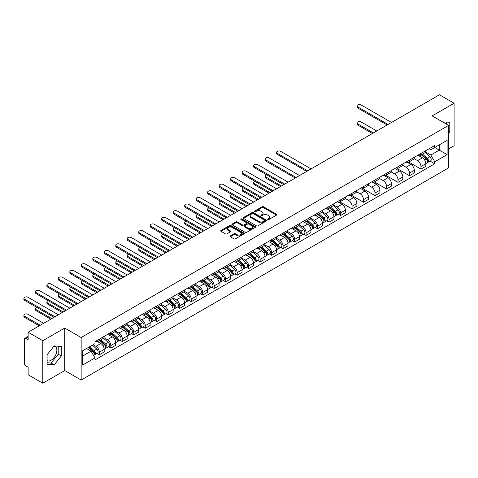 <?xml version="1.0" encoding="UTF-8"?>
<svg xmlns="http://www.w3.org/2000/svg" width="478" height="478" viewBox="0 0 478 478"><rect width="100%" height="100%" fill="white"/><g stroke="black" fill="none" stroke-linecap="round" stroke-linejoin="round"><path stroke-width="0.72" d="M267.829 219.563A0.717 0.412 0 0 0 268.845 219.563L276.523 215.13A1.022 0.592 0 0 0 276.822 214.712A1.022 0.592 0 0 0 276.523 214.293L263.509 206.783A1.022 0.592 0 0 0 262.064 206.783L254.386 211.216A0.717 0.412 0 0 0 254.177 211.509A0.717 0.412 0 0 0 254.386 211.802A0.717 0.412 0 0 0 255.401 211.802L256.393 211.228A3.268 1.888 0 0 1 261.018 211.228L262.105 211.856A3.268 1.888 0 0 1 263.061 213.188A3.268 1.888 0 0 1 262.105 214.526L261.108 215.1A0.717 0.412 0 0 0 260.898 215.393A0.717 0.412 0 0 0 261.108 215.68A0.717 0.412 0 0 0 262.123 215.68L263.115 215.106A3.268 1.888 0 0 1 267.74 215.106L268.821 215.733A3.268 1.888 0 0 1 269.783 217.072A3.268 1.888 0 0 1 268.821 218.404L267.829 218.978A0.717 0.412 0 0 0 267.62 219.271A0.717 0.412 0 0 0 267.829 219.563L267.829 218.978M442.544 121.908A8.12 4.69 -60 0 1 443.656 122.266A8.12 4.69 -60 0 1 444.522 123.043M53.972 346.186A8.12 4.69 -60 0 1 55.173 346.556A8.12 4.69 -60 0 1 56.416 353.063A8.12 4.69 -60 0 1 51.11 360.221A8.12 4.69 -60 0 1 47.095 360.651M230.336 235.911A1.022 0.592 0 0 0 230.038 236.329A1.022 0.592 0 0 0 230.336 236.747L233.987 238.851A1.022 0.592 0 0 0 235.433 238.851L243.959 233.927A1.022 0.592 0 0 0 244.258 233.509A1.022 0.592 0 0 0 243.959 233.091L230.952 225.58A1.022 0.592 0 0 0 229.506 225.58L220.979 230.504A1.022 0.592 0 0 0 220.681 230.922A1.022 0.592 0 0 0 220.979 231.34L225.389 233.885A1.022 0.592 0 0 0 226.835 233.885L230.48 231.776A1.022 0.592 0 0 0 230.784 231.364A1.022 0.592 0 0 0 230.48 230.946L228.299 229.685A2.737 1.577 0 0 1 227.492 228.568A2.737 1.577 0 0 1 229.183 227.11A2.737 1.577 0 0 1 232.165 227.45L240.727 232.392A2.737 1.577 0 0 1 241.527 233.509A2.737 1.577 0 0 1 239.842 234.967A2.737 1.577 0 0 1 236.861 234.626L235.433 233.802A1.022 0.592 0 0 0 233.987 233.802L230.336 235.911L230.336 236.747M81.152 337.522L64.733 328.039L42.787 340.706L28.136 332.246L439.449 94.781L454.1 103.242L432.16 115.909L448.579 125.385L81.152 337.522L81.152 380.034L448.579 167.898L448.579 125.385M256.465 225.873A1.022 0.592 0 0 0 257.911 225.873L266.437 220.95A1.022 0.592 0 0 0 266.736 220.531A1.022 0.592 0 0 0 266.437 220.113L253.43 212.602A1.022 0.592 0 0 0 251.984 212.602L243.457 217.532A1.022 0.592 0 0 0 243.159 217.944A1.022 0.592 0 0 0 243.457 218.362L256.465 225.873M241.247 219.719A0.717 0.412 0 0 1 241.976 219.82L255.186 227.444L246.672 232.362A1.022 0.592 0 0 1 245.226 232.362L232.218 224.851L232.218 224.015A1.022 0.592 0 0 0 231.92 224.433A1.022 0.592 0 0 0 232.218 224.851M232.218 224.015L235.869 221.911A1.022 0.592 0 0 1 237.315 221.911L242.591 224.959A1.022 0.592 0 0 0 244.031 224.959L246.457 223.561A1.022 0.592 0 0 0 246.756 223.142A1.022 0.592 0 0 0 246.457 222.724L240.96 219.551A0.717 0.412 0 0 1 240.751 219.259A0.717 0.412 0 0 1 241.193 218.876A0.717 0.412 0 0 1 241.976 218.966L255.198 226.602A1.022 0.592 0 0 1 255.497 227.02A1.022 0.592 0 0 1 255.198 227.438L255.198 226.602M42.787 340.706L42.787 383.219L28.136 374.758L28.136 367.235L25.854 365.915A2.085 1.201 -120 0 1 24.378 363.37L24.378 339.308A2.085 1.201 -120 0 1 24.814 338.352L28.136 336.434M448.579 148.939L454.1 145.754L454.1 103.242M42.787 383.219L64.733 370.552L81.152 380.034M28.136 332.246L28.136 339.774L25.854 338.454A2.085 1.201 -120 0 0 24.814 338.352M420.963 153.444A4.792 2.766 60 0 1 419.971 155.595L424.834 152.793A4.792 2.766 -120 0 0 425.826 150.642M414.067 158.606L417.581 160.632A4.792 2.766 60 0 1 420.963 166.499L425.826 163.691A4.792 2.766 -120 0 0 422.438 157.824L418.961 155.816M425.826 163.691L425.826 166.284L420.963 169.093L408.786 162.054M419.971 155.595A4.792 2.766 60 0 1 417.617 155.38M420.963 166.499L420.963 169.093M409.479 160.076A4.792 2.766 60 0 1 408.487 162.227L413.345 159.425A4.792 2.766 -120 0 0 414.336 157.274M397.296 168.686L409.479 175.725L414.336 172.916L414.336 170.323A4.792 2.766 -120 0 0 410.949 164.456L407.471 162.448M408.487 162.227A4.792 2.766 60 0 1 406.127 162.012M402.584 165.239L406.091 167.264A4.792 2.766 60 0 1 409.479 173.132L409.479 175.725M397.995 166.708A4.792 2.766 60 0 1 397.003 168.859L401.861 166.051A4.792 2.766 -120 0 0 402.852 163.906M385.812 175.318L397.995 182.351L402.852 179.549L402.852 176.956A4.792 2.766 -120 0 0 399.465 171.088L395.987 169.081M397.003 168.859A4.792 2.766 60 0 1 394.643 168.644M391.094 171.865L394.607 173.896A4.792 2.766 60 0 1 397.995 179.758L397.995 182.351M386.505 173.341A4.792 2.766 60 0 1 385.513 175.492L390.371 172.683A4.792 2.766 -120 0 0 391.363 170.532M374.322 181.951L386.505 188.983L391.363 186.181L391.363 183.588A4.792 2.766 -120 0 0 387.981 177.72L384.497 175.713M385.513 175.492A4.792 2.766 60 0 1 383.153 175.277M379.61 178.497L383.117 180.529A4.792 2.766 60 0 1 386.505 186.39L386.505 188.983M375.021 179.973A4.792 2.766 60 0 1 374.029 182.124L378.887 179.316A4.792 2.766 -120 0 0 379.879 177.165M362.838 188.583L375.021 195.616L379.879 192.813L379.879 190.22A4.792 2.766 -120 0 0 376.491 184.353L373.013 182.345M374.029 182.124A4.792 2.766 60 0 1 371.669 181.909M368.12 185.129L371.633 187.155A4.792 2.766 60 0 1 375.021 193.022L375.021 195.616M363.531 186.605A4.792 2.766 60 0 1 362.539 188.756L367.397 185.948A4.792 2.766 -120 0 0 368.389 183.797M351.348 195.215L363.531 202.248L368.395 199.446L368.395 196.852A4.792 2.766 -120 0 0 365.007 190.985L361.523 188.977M362.539 188.756A4.792 2.766 60 0 1 360.179 188.541M356.636 191.762L360.143 193.787A4.792 2.766 60 0 1 363.531 199.655L363.531 202.248M352.047 193.237A4.792 2.766 60 0 1 351.055 195.388L355.913 192.58A4.792 2.766 -120 0 0 356.905 190.429M339.864 201.847L352.047 208.88L356.905 206.078L356.905 203.485A4.792 2.766 -120 0 0 353.517 197.617L350.039 195.61M351.055 195.388A4.792 2.766 60 0 1 348.695 195.173M345.146 198.394L348.659 200.419A4.792 2.766 60 0 1 352.047 206.287L352.047 208.88M340.557 199.87A4.792 2.766 60 0 1 339.565 202.021L344.429 199.212A4.792 2.766 -120 0 0 345.421 197.061M338.227 214.168L340.557 215.512L345.421 212.704L345.421 210.111A4.792 2.766 -120 0 0 342.033 204.249L338.555 202.236M339.565 202.021A4.792 2.766 60 0 1 337.211 201.8M333.662 205.026L337.169 207.052A4.792 2.766 60 0 1 340.557 212.919L340.557 215.512M329.073 206.502A4.792 2.766 60 0 1 328.081 208.653L332.939 205.845A4.792 2.766 -120 0 0 333.931 203.694M326.743 220.8L329.073 222.145L333.931 219.336L333.931 216.743A4.792 2.766 -120 0 0 330.543 210.882L327.066 208.868M328.081 208.653A4.792 2.766 60 0 1 325.721 208.432M322.172 211.658L325.685 213.684A4.792 2.766 60 0 1 329.073 219.551L329.073 222.145M317.583 213.134A4.792 2.766 60 0 1 316.591 215.279L321.455 212.477A4.792 2.766 -120 0 0 322.447 210.326M315.253 227.432L317.583 228.777L322.447 225.969L322.447 223.375A4.792 2.766 -120 0 0 319.059 217.508L315.582 215.5M316.591 215.279A4.792 2.766 60 0 1 314.237 215.064M310.688 218.291L314.195 220.316A4.792 2.766 60 0 1 317.583 226.184L317.583 228.777M306.099 219.766A4.792 2.766 60 0 1 305.107 221.911L309.965 219.109A4.792 2.766 -120 0 0 310.957 216.958M303.769 234.065L306.099 235.409L310.957 232.601L310.957 230.008A4.792 2.766 -120 0 0 307.569 224.14L304.092 222.133M305.107 221.911A4.792 2.766 60 0 1 302.747 221.696M299.204 224.923L302.711 226.948A4.792 2.766 60 0 1 306.099 232.816L306.099 235.409M294.609 226.393A4.792 2.766 60 0 1 293.617 228.544L298.481 225.741A4.792 2.766 -120 0 0 299.473 223.59M292.279 240.697L294.609 242.041L299.473 239.233L299.473 236.64A4.792 2.766 -120 0 0 296.085 230.772L292.608 228.765M293.617 228.544A4.792 2.766 60 0 1 291.263 228.329M287.714 231.555L291.227 233.581A4.792 2.766 60 0 1 294.609 239.448L294.609 242.041M283.125 233.025A4.792 2.766 60 0 1 282.134 235.176L286.991 232.374A4.792 2.766 -120 0 0 287.983 230.223M280.795 247.329L283.125 248.674L287.983 245.865L287.983 243.272A4.792 2.766 -120 0 0 284.595 237.405L281.118 235.397M282.134 235.176A4.792 2.766 60 0 1 279.773 234.961M276.23 238.187L279.738 240.213A4.792 2.766 60 0 1 283.125 246.08L283.125 248.674M271.635 239.657A4.792 2.766 60 0 1 270.644 241.808L275.507 239.006A4.792 2.766 -120 0 0 276.499 236.855M269.311 253.955L271.641 255.306L276.499 252.498L276.499 249.904A4.792 2.766 -120 0 0 273.111 244.037L269.634 242.029M270.644 241.808A4.792 2.766 60 0 1 268.289 241.593M264.74 244.82L268.254 246.845A4.792 2.766 60 0 1 271.641 252.713L271.641 255.306M260.151 246.29A4.792 2.766 60 0 1 259.16 248.441L264.017 245.632A4.792 2.766 -120 0 0 265.009 243.487M257.821 260.588L260.151 261.932L265.009 259.13L265.009 256.537A4.792 2.766 -120 0 0 261.627 250.669L258.144 248.662M259.16 248.441A4.792 2.766 60 0 1 256.8 248.225M253.256 251.446L256.764 253.477A4.792 2.766 60 0 1 260.151 259.339L260.151 261.932M248.668 252.922A4.792 2.766 60 0 1 247.676 255.073L252.533 252.264A4.792 2.766 -120 0 0 253.525 250.119M246.337 267.22L248.668 268.564L253.525 265.762L253.525 263.169A4.792 2.766 -120 0 0 250.137 257.301L246.66 255.294M247.676 255.073A4.792 2.766 60 0 1 245.316 254.858M241.766 258.078L245.28 260.11A4.792 2.766 60 0 1 248.668 265.971L248.668 268.564M237.178 259.554A4.792 2.766 60 0 1 236.186 261.705L241.043 258.897A4.792 2.766 -120 0 0 242.035 256.746M234.847 273.852L237.178 275.197L242.041 272.394L242.041 269.801A4.792 2.766 -120 0 0 238.653 263.934L235.17 261.926M236.186 261.705A4.792 2.766 60 0 1 233.826 261.49M230.282 264.71L233.79 266.736A4.792 2.766 60 0 1 237.178 272.603L237.178 275.197M225.694 266.186A4.792 2.766 60 0 1 224.702 268.337L229.56 265.529A4.792 2.766 -120 0 0 230.551 263.378M223.363 280.484L225.694 281.829L230.551 279.027L230.551 276.433A4.792 2.766 -120 0 0 227.164 270.566L223.686 268.558M224.702 268.337A4.792 2.766 60 0 1 222.342 268.122M218.793 271.343L222.306 273.368A4.792 2.766 60 0 1 225.694 279.236L225.694 281.829M214.204 272.819A4.792 2.766 60 0 1 213.212 274.969L218.076 272.161A4.792 2.766 -120 0 0 219.067 270.01M211.874 287.117L214.204 288.461L219.067 285.659L219.067 283.066A4.792 2.766 -120 0 0 215.68 277.198L212.202 275.191M213.212 274.969A4.792 2.766 60 0 1 210.858 274.754M207.309 277.975L210.816 280A4.792 2.766 60 0 1 214.204 285.868L214.204 288.461M202.72 279.451A4.792 2.766 60 0 1 201.728 281.602L206.586 278.794A4.792 2.766 -120 0 0 207.577 276.643M200.39 293.749L202.72 295.093L207.577 292.291L207.577 289.692A4.792 2.766 -120 0 0 204.19 283.83L200.712 281.823M201.728 281.602A4.792 2.766 60 0 1 199.368 281.381M195.819 284.607L199.332 286.633A4.792 2.766 60 0 1 202.72 292.5L202.72 295.093M191.23 286.083A4.792 2.766 60 0 1 190.238 288.234L195.102 285.426A4.792 2.766 -120 0 0 196.094 283.275M188.9 300.381L191.23 301.726L196.094 298.917L196.094 296.324A4.792 2.766 -120 0 0 192.706 290.463L189.228 288.449M190.238 288.234A4.792 2.766 60 0 1 187.884 288.013M184.335 291.239L187.842 293.265A4.792 2.766 60 0 1 191.23 299.132L191.23 301.726M179.746 292.715A4.792 2.766 60 0 1 178.754 294.866L183.612 292.058A4.792 2.766 -120 0 0 184.604 289.907M177.416 307.013L179.746 308.358L184.604 305.55L184.604 302.956A4.792 2.766 -120 0 0 181.216 297.089L177.738 295.081M178.754 294.866A4.792 2.766 60 0 1 176.394 294.645M172.851 297.872L176.358 299.897A4.792 2.766 60 0 1 179.746 305.765L179.746 308.358M168.256 299.348A4.792 2.766 60 0 1 167.264 301.493L172.128 298.69A4.792 2.766 -120 0 0 173.12 296.539M165.926 313.646L168.256 314.99L173.12 312.182L173.12 309.589A4.792 2.766 -120 0 0 169.732 303.721L166.254 301.714M167.264 301.493A4.792 2.766 60 0 1 164.91 301.277M161.361 304.504L164.874 306.529A4.792 2.766 60 0 1 168.256 312.397L168.256 314.99M156.772 305.974A4.792 2.766 60 0 1 155.78 308.125L160.638 305.322A4.792 2.766 -120 0 0 161.63 303.171M154.442 320.278L156.772 321.622L161.63 318.814L161.63 316.221A4.792 2.766 -120 0 0 158.242 310.353L154.764 308.346M155.78 308.125A4.792 2.766 60 0 1 153.42 307.91M149.877 311.136L153.384 313.162A4.792 2.766 60 0 1 156.772 319.029L156.772 321.622M145.282 312.606A4.792 2.766 60 0 1 144.29 314.757L149.154 311.955A4.792 2.766 -120 0 0 150.146 309.804M142.958 326.91L145.288 328.255L150.146 325.446L150.146 322.853A4.792 2.766 -120 0 0 146.758 316.986L143.281 314.978M144.29 314.757A4.792 2.766 60 0 1 141.936 314.542M138.387 317.768L141.9 319.794A4.792 2.766 60 0 1 145.288 325.661L145.288 328.255M133.798 319.238A4.792 2.766 60 0 1 132.806 321.389L137.664 318.587A4.792 2.766 -120 0 0 138.656 316.436M131.468 333.536L133.798 334.887L138.656 332.079L138.656 329.485A4.792 2.766 -120 0 0 135.274 323.618L131.791 321.61M132.806 321.389A4.792 2.766 60 0 1 130.446 321.174M126.903 324.401L130.41 326.426A4.792 2.766 60 0 1 133.798 332.294L133.798 334.887M122.314 325.871A4.792 2.766 60 0 1 121.322 328.022L126.18 325.219A4.792 2.766 -120 0 0 127.172 323.068M119.984 340.169L122.314 341.519L127.172 338.711L127.172 336.118A4.792 2.766 -120 0 0 123.784 330.25L120.307 328.243M121.322 328.022A4.792 2.766 60 0 1 118.962 327.806M115.413 331.033L118.926 333.058A4.792 2.766 60 0 1 122.314 338.926L122.314 341.519M110.824 332.503A4.792 2.766 60 0 1 109.832 334.654L114.69 331.846A4.792 2.766 -120 0 0 115.682 329.7M108.494 346.801L110.824 348.145L115.682 345.343L115.682 342.75A4.792 2.766 -120 0 0 112.3 336.882L108.817 334.875M109.832 334.654A4.792 2.766 60 0 1 107.472 334.439M103.929 337.659L107.436 339.691A4.792 2.766 60 0 1 110.824 345.552L110.824 348.145M99.34 339.135A4.792 2.766 60 0 1 98.349 341.286L103.206 338.478A4.792 2.766 -120 0 0 104.198 336.327M97.01 353.433L99.34 354.778L104.198 351.975L104.198 349.382A4.792 2.766 -120 0 0 100.81 343.515L97.333 341.507M98.349 341.286A4.792 2.766 60 0 1 95.988 341.071M93.156 344.704L95.953 346.317A4.792 2.766 60 0 1 99.34 352.184L99.34 354.778M429.101 148.748L430.833 149.745L447.103 140.353L439.3 144.858L439.3 150.128L430.833 155.021L425.557 151.974M82.622 356.056L91.089 351.169L94.997 357.926L82.622 365.067L82.622 350.786L94.997 343.64L94.997 341.645L434.735 145.497L434.735 147.493L447.103 154.639L434.735 161.779L430.833 155.021M447.103 140.353L447.103 154.639M94.997 357.926L94.997 359.922L434.735 163.775L434.735 161.779M448.579 133.231L449.792 131.719L449.792 122.249L442.479 121.866M64.733 328.039L64.733 370.552M47.095 364.212L54.199 364.851L61.309 356.008L61.309 346.538L54.199 345.899L47.095 354.742L47.095 364.212M91.089 351.169L86.524 348.528M430.122 161.116L434.735 163.775M446.697 124.304L446.697 121.968M448.579 131.02L449.792 131.719M47.095 362.706L51.11 363.065L58.214 354.222L58.214 346.257M51.11 363.065L54.199 364.851M58.214 354.222L61.309 356.008M268.116 219.665L268.821 219.253A3.268 1.888 0 0 0 269.783 217.92L269.783 217.072M263.061 213.188L263.061 214.036A3.268 1.888 0 0 1 262.105 215.375L261.394 215.781M276.505 215.136L263.509 207.631A1.022 0.592 0 0 0 262.064 207.631L254.672 211.903M266.437 220.113L266.437 220.95L253.43 213.457A1.022 0.592 0 0 0 251.984 213.457L243.469 218.368M264.633 220.824A0.717 0.412 0 0 0 264.842 220.531A0.717 0.412 0 0 0 264.633 220.239L253.215 213.648A0.717 0.412 0 0 0 252.199 213.648L251.153 214.252A3.268 1.888 0 0 0 250.197 215.59A3.268 1.888 0 0 0 251.153 216.922L258.957 221.428A3.268 1.888 0 0 0 263.587 221.428L264.633 220.824L264.633 221.678A0.717 0.412 0 0 0 264.842 221.386L264.842 220.531M250.197 215.59L250.197 216.438A3.268 1.888 0 0 0 251.153 217.777L251.153 216.922M264.633 221.678L263.587 222.282A3.268 1.888 0 0 1 258.957 222.282L251.153 217.777M232.23 224.857L235.869 222.76L235.869 221.911M246.756 223.142L246.756 223.991A1.022 0.592 0 0 1 246.457 224.409L244.031 225.807A1.022 0.592 0 0 1 242.591 225.807L237.315 222.76A1.022 0.592 0 0 0 235.869 222.76M248.064 228.12A2.737 1.577 0 0 0 251.046 228.46A2.737 1.577 0 0 0 252.731 227.002A2.737 1.577 0 0 0 251.93 225.885L248.913 224.14A1.022 0.592 0 0 0 247.467 224.14L245.047 225.538A1.022 0.592 0 0 0 244.748 225.957A1.022 0.592 0 0 0 245.047 226.375L248.064 228.12L248.064 228.968A2.737 1.577 0 0 0 251.046 229.309A2.737 1.577 0 0 0 252.731 227.851L252.731 227.002M244.748 225.957L244.748 226.811A1.022 0.592 0 0 0 245.047 227.223L245.047 226.375M248.064 228.968L245.047 227.223M241.527 233.509L241.527 234.363A2.737 1.577 0 0 1 239.842 235.821A2.737 1.577 0 0 1 236.861 235.475L235.433 234.65A1.022 0.592 0 0 0 233.987 234.65L230.354 236.753M227.492 228.568L227.492 229.416A2.737 1.577 0 0 0 228.299 230.533L228.299 229.685M230.468 231.788L228.299 230.533M243.959 233.091L243.959 233.927L230.952 226.435A1.022 0.592 0 0 0 229.506 226.435L220.991 231.346L220.979 230.504M421.297 154.83L425.976 159.007A2.605 1.506 60 0 1 426.794 163.034L425.826 163.596M421.423 154.944L423.627 156.216M376.748 130.978L361.105 121.944A2.396 1.38 -0 0 0 358.494 121.645A2.396 1.38 -0 0 0 357.012 122.924A2.396 1.38 -0 0 0 357.717 123.904L373.36 132.932M421.769 154.561L426.979 159.204A1.249 0.723 60 0 1 427.368 161.14A1.249 0.723 60 0 1 427.254 161.182M422.552 154.107L427.23 158.284A2.605 1.506 60 0 1 428.049 162.311A2.605 1.506 60 0 1 427.26 162.395M425.157 152.542L429.883 156.754A2.605 1.506 60 0 1 430.696 160.781L428.049 162.311M372.404 133.487L357.717 125.003A2.396 1.38 180 0 1 357.012 124.029L357.012 122.924M387.132 124.985L357.717 108.004A2.396 1.38 180 0 1 357.012 107.024L357.012 105.919A2.396 1.38 -0 0 0 357.717 106.899L388.088 124.429M391.476 122.476L361.105 104.939A2.396 1.38 -0 0 0 358.494 104.64A2.396 1.38 -0 0 0 357.012 105.919M329.402 207.888L334.086 212.065A2.605 1.506 60 0 1 334.905 216.086L333.931 216.648M329.527 207.996L331.732 209.268M266.515 174.721A2.396 1.38 -0 0 0 265.123 175.976A2.396 1.38 -0 0 0 265.822 176.956L281.47 185.99M329.874 207.613L335.084 212.262A1.249 0.723 60 0 1 335.478 214.192A1.249 0.723 60 0 1 335.365 214.24M330.656 207.165L335.335 211.342A2.605 1.506 60 0 1 336.154 215.363A2.605 1.506 60 0 1 335.365 215.447M333.268 205.594L337.988 209.812A2.605 1.506 60 0 1 338.806 213.833L336.154 215.363M280.508 186.54L265.822 178.061A2.396 1.38 180 0 1 265.123 177.081L265.123 175.976M317.918 214.52L322.596 218.697A2.605 1.506 60 0 1 323.415 222.718L322.447 223.28M318.043 214.628L320.242 215.901M255.031 181.353A2.396 1.38 -0 0 0 253.633 182.608A2.396 1.38 -0 0 0 254.338 183.588L269.98 192.622M318.39 214.246L323.6 218.894A1.249 0.723 60 0 1 323.988 220.824A1.249 0.723 60 0 1 323.875 220.872M319.167 213.797L323.851 217.974A2.605 1.506 60 0 1 324.67 221.995A2.605 1.506 60 0 1 323.881 222.079M321.778 212.226L326.498 216.438A2.605 1.506 60 0 1 327.316 220.466L324.67 221.995M269.024 193.172L254.338 184.693A2.396 1.38 180 0 1 253.633 183.713L253.633 182.608M306.428 221.147L311.112 225.323A2.605 1.506 60 0 1 311.931 229.35L310.957 229.912M306.553 221.26L308.758 222.533M243.541 187.985A2.396 1.38 -0 0 0 242.149 189.24A2.396 1.38 -0 0 0 242.848 190.22L258.496 199.254M306.906 220.878L312.11 225.526A1.249 0.723 60 0 1 312.504 227.456A1.249 0.723 60 0 1 312.391 227.504M307.683 220.424L312.361 224.6A2.605 1.506 60 0 1 313.18 228.627A2.605 1.506 60 0 1 312.397 228.711M310.294 218.858L315.014 223.071A2.605 1.506 60 0 1 315.833 227.098L313.18 228.627M257.54 199.804L242.848 191.325A2.396 1.38 180 0 1 242.149 190.346L242.149 189.24M294.944 227.779L299.622 231.955A2.605 1.506 60 0 1 300.441 235.983L299.473 236.544M295.069 227.892L297.274 229.165M232.057 194.618A2.396 1.38 -0 0 0 230.659 195.872A2.396 1.38 -0 0 0 231.364 196.852L247.006 205.887M295.416 227.51L300.626 232.159A1.249 0.723 60 0 1 301.015 234.089A1.249 0.723 60 0 1 300.901 234.136M296.199 227.056L300.877 231.233A2.605 1.506 60 0 1 301.696 235.26A2.605 1.506 60 0 1 300.907 235.343M298.804 225.491L303.53 229.703A2.605 1.506 60 0 1 304.343 233.73L301.696 235.26M246.051 206.436L231.364 197.958A2.396 1.38 180 0 1 230.659 196.978L230.659 195.872M283.46 234.411L288.138 238.588A2.605 1.506 60 0 1 288.957 242.615L287.983 243.177M283.579 234.525L285.784 235.797M220.567 201.25A2.396 1.38 -0 0 0 219.175 202.505A2.396 1.38 -0 0 0 219.874 203.485L235.523 212.513M283.932 234.142L289.136 238.785A1.249 0.723 60 0 1 289.531 240.721A1.249 0.723 60 0 1 289.417 240.763M284.709 233.688L289.387 237.865A2.605 1.506 60 0 1 290.206 241.892A2.605 1.506 60 0 1 289.423 241.976M287.32 232.123L292.04 236.335A2.605 1.506 60 0 1 292.859 240.362L290.206 241.892M234.567 213.069L219.874 204.59A2.396 1.38 180 0 1 219.175 203.61L219.175 202.505M271.97 241.043L276.648 245.22A2.605 1.506 60 0 1 277.467 249.247L276.499 249.809M272.096 241.157L274.3 242.43M209.083 207.876A2.396 1.38 -0 0 0 207.685 209.137A2.396 1.38 -0 0 0 208.39 210.111L224.033 219.145M272.442 240.775L277.652 245.417A1.249 0.723 60 0 1 278.041 247.353A1.249 0.723 60 0 1 277.927 247.395M273.225 240.32L277.903 244.497A2.605 1.506 60 0 1 278.722 248.524A2.605 1.506 60 0 1 277.933 248.608M275.83 238.755L280.556 242.967A2.605 1.506 60 0 1 281.369 246.995L278.722 248.524M223.077 219.701L208.39 211.216A2.396 1.38 180 0 1 207.685 210.242L207.685 209.137M260.486 247.676L265.165 251.852A2.605 1.506 60 0 1 265.983 255.879L265.009 256.441M260.606 247.789L262.81 249.062M197.599 214.508A2.396 1.38 -0 0 0 196.201 215.769A2.396 1.38 -0 0 0 196.9 216.743L212.549 225.777M260.958 247.401L266.162 252.049A1.249 0.723 60 0 1 266.557 253.985A1.249 0.723 60 0 1 266.443 254.027M261.735 246.953L266.419 251.129A2.605 1.506 60 0 1 267.232 255.156A2.605 1.506 60 0 1 266.449 255.24M264.346 245.387L269.066 249.6A2.605 1.506 60 0 1 269.885 253.627L267.232 255.156M211.593 226.333L196.9 217.849A2.396 1.38 180 0 1 196.201 216.875L196.201 215.769M248.996 254.308L253.681 258.484A2.605 1.506 60 0 1 254.493 262.512L253.525 263.073M249.122 254.421L251.326 255.688M186.109 221.141A2.396 1.38 -0 0 0 184.711 222.401A2.396 1.38 -0 0 0 185.416 223.375L201.059 232.41M249.468 254.033L254.678 258.682A1.249 0.723 60 0 1 255.073 260.618A1.249 0.723 60 0 1 254.959 260.659M250.251 253.585L254.929 257.762A2.605 1.506 60 0 1 255.748 261.789A2.605 1.506 60 0 1 254.959 261.872M252.862 252.02L257.582 256.232A2.605 1.506 60 0 1 258.395 260.259L255.748 261.789M200.103 232.965L185.416 224.481A2.396 1.38 180 0 1 184.711 223.507L184.711 222.401M237.512 260.94L242.191 265.117A2.605 1.506 60 0 1 243.009 269.144L242.035 269.706M237.632 261.048L239.837 262.32M174.625 227.773A2.396 1.38 -0 0 0 173.227 229.034A2.396 1.38 -0 0 0 173.926 230.008L189.575 239.042M237.984 260.665L243.188 265.314A1.249 0.723 60 0 1 243.583 267.25A1.249 0.723 60 0 1 243.469 267.292M238.761 260.217L243.445 264.394A2.605 1.506 60 0 1 244.258 268.421A2.605 1.506 60 0 1 243.475 268.505M241.372 258.652L246.092 262.864A2.605 1.506 60 0 1 246.911 266.891L244.258 268.421M188.619 239.598L173.926 231.113A2.396 1.38 180 0 1 173.227 230.139L173.227 229.034M226.022 267.572L230.707 271.749A2.605 1.506 60 0 1 231.519 275.776L230.551 276.332M226.148 267.68L228.353 268.953M163.135 234.405A2.396 1.38 -0 0 0 161.737 235.666A2.396 1.38 -0 0 0 162.442 236.64L178.091 245.674M226.494 267.298L231.705 271.946A1.249 0.723 60 0 1 232.099 273.876A1.249 0.723 60 0 1 231.985 273.924M227.277 266.849L231.955 271.026A2.605 1.506 60 0 1 232.774 275.053A2.605 1.506 60 0 1 231.985 275.137M229.888 265.284L234.608 269.496A2.605 1.506 60 0 1 235.427 273.524L232.774 275.053M177.129 246.23L162.442 237.745A2.396 1.38 180 0 1 161.737 236.765L161.737 235.666M214.538 274.205L219.217 278.381A2.605 1.506 60 0 1 220.035 282.408L219.061 282.964M214.664 274.312L216.863 275.585M151.651 241.037A2.396 1.38 -0 0 0 150.253 242.292A2.396 1.38 -0 0 0 150.952 243.272L166.601 252.306M215.01 273.93L220.221 278.578A1.249 0.723 60 0 1 220.609 280.508A1.249 0.723 60 0 1 220.495 280.556M215.787 273.482L220.472 277.658A2.605 1.506 60 0 1 221.284 281.685A2.605 1.506 60 0 1 220.501 281.769M218.398 271.916L223.118 276.129A2.605 1.506 60 0 1 223.937 280.15L221.284 281.685M165.645 252.856L150.952 244.378A2.396 1.38 180 0 1 150.253 243.398L150.253 242.292M203.048 280.837L207.733 285.013A2.605 1.506 60 0 1 208.551 289.035L207.577 289.596M203.174 280.945L205.379 282.217M140.162 247.67A2.396 1.38 -0 0 0 138.769 248.924A2.396 1.38 -0 0 0 139.468 249.904L155.117 258.939M203.52 280.562L208.731 285.211A1.249 0.723 60 0 1 209.125 287.141A1.249 0.723 60 0 1 209.011 287.188M204.303 280.114L208.982 284.291A2.605 1.506 60 0 1 209.8 288.318A2.605 1.506 60 0 1 209.011 288.401M206.914 278.549L211.635 282.761A2.605 1.506 60 0 1 212.453 286.782L209.8 288.318M154.155 259.488L139.468 251.01A2.396 1.38 180 0 1 138.769 250.03L138.769 248.924M191.564 287.469L196.243 291.646A2.605 1.506 60 0 1 197.061 295.667L196.094 296.229M191.69 287.577L193.889 288.849M128.678 254.302A2.396 1.38 -0 0 0 127.279 255.557A2.396 1.38 -0 0 0 127.984 256.537L143.627 265.571M192.036 287.194L197.247 291.843A1.249 0.723 60 0 1 197.635 293.773A1.249 0.723 60 0 1 197.522 293.821M192.813 286.746L197.498 290.923A2.605 1.506 60 0 1 198.316 294.944A2.605 1.506 60 0 1 197.528 295.028M195.424 285.175L200.145 289.393A2.605 1.506 60 0 1 200.963 293.414L198.316 294.944M142.671 266.121L127.984 257.642A2.396 1.38 180 0 1 127.279 256.662L127.279 255.557M180.075 294.101L184.759 298.278A2.605 1.506 60 0 1 185.578 302.299L184.604 302.861M180.2 294.209L182.405 295.482M117.188 260.934A2.396 1.38 -0 0 0 115.796 262.189A2.396 1.38 -0 0 0 116.495 263.169L132.143 272.203M180.553 293.827L185.757 298.475A1.249 0.723 60 0 1 186.151 300.405A1.249 0.723 60 0 1 186.038 300.453M181.329 293.378L186.008 297.555A2.605 1.506 60 0 1 186.826 301.576A2.605 1.506 60 0 1 186.044 301.66M183.94 291.807L188.661 296.019A2.605 1.506 60 0 1 189.479 300.047L186.826 301.576M131.187 272.753L116.495 264.274A2.396 1.38 180 0 1 115.796 263.294L115.796 262.189M306.727 171.405L277.306 154.424A2.396 1.38 180 0 1 276.607 153.444L276.607 152.339A2.396 1.38 -0 0 0 277.306 153.319L307.683 170.855M311.07 168.901L280.694 151.365A2.396 1.38 -0 0 0 278.082 151.066A2.396 1.38 -0 0 0 276.607 152.339M295.237 178.037L265.822 161.056A2.396 1.38 180 0 1 265.123 160.076L265.123 158.971A2.396 1.38 -0 0 0 265.822 159.951L296.193 177.487M299.581 175.528L269.21 157.997A2.396 1.38 -0 0 0 266.599 157.692A2.396 1.38 -0 0 0 265.123 158.971M283.753 184.669L254.338 167.688A2.396 1.38 180 0 1 253.633 166.708L253.633 165.603A2.396 1.38 -0 0 0 254.338 166.583L284.709 184.12M288.097 182.16L257.72 164.629A2.396 1.38 -0 0 0 255.115 164.324A2.396 1.38 -0 0 0 253.633 165.603M272.263 191.302L242.848 174.321A2.396 1.38 180 0 1 242.149 173.341L242.149 172.235A2.396 1.38 -0 0 0 242.848 173.215L273.219 190.752M276.607 188.792L246.236 171.255A2.396 1.38 -0 0 0 243.625 170.957A2.396 1.38 -0 0 0 242.149 172.235M260.779 197.934L231.364 180.953A2.396 1.38 180 0 1 230.659 179.973L230.659 178.868A2.396 1.38 -0 0 0 231.364 179.847L261.735 197.384M265.123 195.424L234.746 177.888A2.396 1.38 -0 0 0 232.141 177.589A2.396 1.38 -0 0 0 230.659 178.868M249.289 204.566L219.874 187.585A2.396 1.38 180 0 1 219.175 186.605L219.175 185.5A2.396 1.38 -0 0 0 219.874 186.48L250.251 204.01M253.633 202.057L223.262 184.52A2.396 1.38 -0 0 0 220.651 184.221A2.396 1.38 -0 0 0 219.175 185.5M237.805 211.198L208.39 194.211A2.396 1.38 180 0 1 207.685 193.237L207.685 192.132A2.396 1.38 -0 0 0 208.39 193.106L238.761 210.643M242.149 208.689L211.778 191.152A2.396 1.38 -0 0 0 209.167 190.853A2.396 1.38 -0 0 0 207.685 192.132M226.315 217.831L196.9 200.844A2.396 1.38 180 0 1 196.201 199.87L196.201 198.764A2.396 1.38 -0 0 0 196.9 199.738L227.277 217.275M230.665 215.321L200.288 197.784A2.396 1.38 -0 0 0 197.677 197.486A2.396 1.38 -0 0 0 196.201 198.764M214.831 224.463L185.416 207.476A2.396 1.38 180 0 1 184.711 206.502L184.711 205.397A2.396 1.38 -0 0 0 185.416 206.371L215.787 223.907M219.175 221.953L188.804 204.417A2.396 1.38 -0 0 0 186.193 204.118A2.396 1.38 -0 0 0 184.711 205.397M203.347 231.095L173.926 214.108A2.396 1.38 180 0 1 173.227 213.134L173.227 212.029A2.396 1.38 -0 0 0 173.926 213.003L204.303 230.539M207.691 228.586L177.314 211.049A2.396 1.38 -0 0 0 174.703 210.75A2.396 1.38 -0 0 0 173.227 212.029M191.857 237.727L162.442 220.74A2.396 1.38 180 0 1 161.737 219.766L161.737 218.661A2.396 1.38 -0 0 0 162.442 219.635L192.813 237.172M196.201 235.218L165.83 217.681A2.396 1.38 -0 0 0 163.219 217.382A2.396 1.38 -0 0 0 161.737 218.661M180.373 244.354L150.952 227.373A2.396 1.38 180 0 1 150.253 226.393L150.253 225.287A2.396 1.38 -0 0 0 150.952 226.267L181.329 243.804M184.717 241.85L154.34 224.313A2.396 1.38 -0 0 0 151.729 224.015A2.396 1.38 -0 0 0 150.253 225.287M168.883 250.986L139.468 234.005A2.396 1.38 180 0 1 138.769 233.025L138.769 231.92A2.396 1.38 -0 0 0 139.468 232.9L169.839 250.436M173.227 248.482L142.856 230.946A2.396 1.38 -0 0 0 140.245 230.647A2.396 1.38 -0 0 0 138.769 231.92M157.399 257.618L127.984 240.637A2.396 1.38 180 0 1 127.279 239.657L127.279 238.552A2.396 1.38 -0 0 0 127.984 239.532L158.355 257.068M161.743 255.109L131.366 237.578A2.396 1.38 -0 0 0 128.761 237.273A2.396 1.38 -0 0 0 127.279 238.552M145.91 264.25L116.495 247.269A2.396 1.38 180 0 1 115.796 246.29L115.796 245.184A2.396 1.38 -0 0 0 116.495 246.164L146.866 263.701M150.253 261.741L119.882 244.21A2.396 1.38 -0 0 0 117.271 243.905A2.396 1.38 -0 0 0 115.796 245.184M168.591 300.728L173.269 304.904A2.605 1.506 60 0 1 174.088 308.931L173.12 309.493M168.716 300.841L170.921 302.114M105.704 267.566A2.396 1.38 -0 0 0 104.306 268.821A2.396 1.38 -0 0 0 105.011 269.801L120.653 278.835M169.063 300.459L174.273 305.107A1.249 0.723 60 0 1 174.661 307.037A1.249 0.723 60 0 1 174.548 307.085M169.845 300.011L174.524 304.187A2.605 1.506 60 0 1 175.342 308.208A2.605 1.506 60 0 1 174.554 308.292M172.45 298.439L177.177 302.652A2.605 1.506 60 0 1 177.989 306.679L175.342 308.208M119.697 279.385L105.011 270.906A2.396 1.38 180 0 1 104.306 269.927L104.306 268.821M134.426 270.883L105.011 253.902A2.396 1.38 180 0 1 104.306 252.922L104.306 251.816A2.396 1.38 -0 0 0 105.011 252.796L135.382 270.333M138.769 268.373L108.392 250.836A2.396 1.38 -0 0 0 105.787 250.538A2.396 1.38 -0 0 0 104.306 251.816M157.107 307.36L161.785 311.536A2.605 1.506 60 0 1 162.604 315.564L161.63 316.125M157.226 307.474L159.431 308.746M94.214 274.199A2.396 1.38 -0 0 0 92.822 275.453A2.396 1.38 -0 0 0 93.521 276.433L109.169 285.468M157.579 307.091L162.783 311.74A1.249 0.723 60 0 1 163.177 313.67A1.249 0.723 60 0 1 163.064 313.717M158.355 306.637L163.034 310.814A2.605 1.506 60 0 1 163.852 314.841A2.605 1.506 60 0 1 163.07 314.924M160.966 305.072L165.687 309.284A2.605 1.506 60 0 1 166.505 313.311L163.852 314.841M108.213 286.017L93.521 277.539A2.396 1.38 180 0 1 92.822 276.559L92.822 275.453M122.936 277.515L93.521 260.534A2.396 1.38 180 0 1 92.822 259.554L92.822 258.449A2.396 1.38 -0 0 0 93.521 259.429L123.898 276.965M127.279 275.005L96.909 257.469A2.396 1.38 -0 0 0 94.297 257.17A2.396 1.38 -0 0 0 92.822 258.449M145.617 313.992L150.295 318.169A2.605 1.506 60 0 1 151.114 322.196L150.146 322.758M145.742 314.106L147.947 315.378M82.73 280.831A2.396 1.38 -0 0 0 81.332 282.086A2.396 1.38 -0 0 0 82.037 283.066L97.679 292.094M146.089 313.723L151.299 318.372A1.249 0.723 60 0 1 151.687 320.302A1.249 0.723 60 0 1 151.574 320.344M146.871 313.269L151.55 317.446A2.605 1.506 60 0 1 152.368 321.473A2.605 1.506 60 0 1 151.58 321.557M149.477 311.704L154.203 315.916A2.605 1.506 60 0 1 155.015 319.943L152.368 321.473M96.723 292.65L82.037 284.171A2.396 1.38 180 0 1 81.332 283.191L81.332 282.086M111.452 284.147L82.037 267.166A2.396 1.38 180 0 1 81.332 266.186L81.332 265.081A2.396 1.38 -0 0 0 82.037 266.061L112.408 283.591M115.796 281.638L85.425 264.101A2.396 1.38 -0 0 0 82.814 263.802A2.396 1.38 -0 0 0 81.332 265.081M134.133 320.624L138.811 324.801A2.605 1.506 60 0 1 139.63 328.828L138.656 329.39M134.252 320.738L136.457 322.011M71.246 287.463A2.396 1.38 -0 0 0 69.848 288.718A2.396 1.38 -0 0 0 70.547 289.698L86.195 298.726M134.605 320.356L139.809 324.998A1.249 0.723 60 0 1 140.203 326.934A1.249 0.723 60 0 1 140.09 326.976M135.382 319.901L140.066 324.078A2.605 1.506 60 0 1 140.879 328.105A2.605 1.506 60 0 1 140.096 328.189M137.993 318.336L142.713 322.548A2.605 1.506 60 0 1 143.531 326.576L140.879 328.105M85.239 299.282L70.547 290.797A2.396 1.38 180 0 1 69.848 289.823L69.848 288.718M99.962 290.779L70.547 273.798A2.396 1.38 180 0 1 69.848 272.819L69.848 271.713A2.396 1.38 -0 0 0 70.547 272.693L100.924 290.224M104.306 288.27L73.935 270.733A2.396 1.38 -0 0 0 71.324 270.434A2.396 1.38 -0 0 0 69.848 271.713M122.643 327.257L127.327 331.433A2.605 1.506 60 0 1 128.14 335.46L127.172 336.022M122.768 327.37L124.973 328.643M59.756 294.089A2.396 1.38 -0 0 0 58.358 295.35A2.396 1.38 -0 0 0 59.063 296.324L74.705 305.358M123.115 326.988L128.325 331.63A1.249 0.723 60 0 1 128.719 333.566A1.249 0.723 60 0 1 128.6 333.608M123.898 326.534L128.576 330.71A2.605 1.506 60 0 1 129.395 334.737A2.605 1.506 60 0 1 128.606 334.821M126.503 324.968L131.229 329.181A2.605 1.506 60 0 1 132.042 333.208L129.395 334.737M73.749 305.914L59.063 297.43A2.396 1.38 180 0 1 58.358 296.456L58.358 295.35M88.478 297.412L59.063 280.425A2.396 1.38 180 0 1 58.358 279.451L58.358 278.345A2.396 1.38 -0 0 0 59.063 279.319L89.434 296.856M92.822 294.902L62.451 277.365A2.396 1.38 -0 0 0 59.84 277.067A2.396 1.38 -0 0 0 58.358 278.345M111.159 333.889L115.837 338.065A2.605 1.506 60 0 1 116.656 342.093L115.682 342.654M111.278 334.002L113.483 335.269M48.272 300.722A2.396 1.38 -0 0 0 46.874 301.982A2.396 1.38 -0 0 0 47.573 302.956L63.221 311.991M111.631 333.614L116.835 338.263A1.249 0.723 60 0 1 117.23 340.199A1.249 0.723 60 0 1 117.116 340.24M112.408 333.166L117.092 337.343A2.605 1.506 60 0 1 117.905 341.37A2.605 1.506 60 0 1 117.122 341.453M115.019 331.601L119.739 335.813A2.605 1.506 60 0 1 120.558 339.84L117.905 341.37M62.265 312.546L47.573 304.062A2.396 1.38 180 0 1 46.874 303.088L46.874 301.982M76.994 304.044L47.573 287.057A2.396 1.38 180 0 1 46.874 286.083L46.874 284.978A2.396 1.38 -0 0 0 47.573 285.952L77.95 303.488M81.338 301.534L50.961 283.998A2.396 1.38 -0 0 0 48.35 283.699A2.396 1.38 -0 0 0 46.874 284.978M99.669 340.521L104.353 344.698A2.605 1.506 60 0 1 105.166 348.725L104.198 349.287M99.794 340.629L101.999 341.901M36.782 307.354A2.396 1.38 -0 0 0 35.384 308.615A2.396 1.38 -0 0 0 36.089 309.589L51.738 318.623M100.141 340.246L105.351 344.895A1.249 0.723 60 0 1 105.746 346.831A1.249 0.723 60 0 1 105.632 346.873M100.924 339.798L105.602 343.975A2.605 1.506 60 0 1 106.421 348.002A2.605 1.506 60 0 1 105.632 348.086M103.535 338.233L108.255 342.445A2.605 1.506 60 0 1 109.074 346.472L106.421 348.002M50.776 319.179L36.089 310.694A2.396 1.38 180 0 1 35.384 309.72L35.384 308.615M65.504 310.676L36.089 293.689A2.396 1.38 180 0 1 35.384 292.715L35.384 291.61A2.396 1.38 -0 0 0 36.089 292.584L66.46 310.12M69.848 308.167L39.477 290.63A2.396 1.38 -0 0 0 36.866 290.331A2.396 1.38 -0 0 0 35.384 291.61M88.472 347.41L92.863 351.33A2.605 1.506 60 0 1 93.682 355.357L93.551 355.429M88.514 347.381L90.509 348.534M43.635 323.301L27.987 314.267A2.396 1.38 -0 0 0 25.376 313.968A2.396 1.38 -0 0 0 23.9 315.247A2.396 1.38 -0 0 0 24.599 316.221L40.248 325.255M88.944 347.136L93.867 351.527A1.249 0.723 60 0 1 94.256 353.457A1.249 0.723 60 0 1 94.142 353.505M89.721 346.687L94.118 350.607A2.605 1.506 60 0 1 94.931 354.634A2.605 1.506 60 0 1 94.148 354.718M92.374 345.158L96.765 349.077A2.605 1.506 60 0 1 97.584 353.105L94.931 354.634M39.292 325.811L24.599 317.326A2.396 1.38 180 0 1 23.9 316.352L23.9 315.247M54.02 317.308L24.599 300.321A2.396 1.38 180 0 1 23.9 299.348L23.9 298.242A2.396 1.38 -0 0 0 24.599 299.216L54.976 316.753M58.364 314.799L27.987 297.262A2.396 1.38 -0 0 0 25.376 296.963A2.396 1.38 -0 0 0 23.9 298.242M110.824 345.552L115.682 342.75M122.314 338.926L127.172 336.118M133.798 332.294L138.656 329.485M145.288 325.661L150.146 322.853M156.772 319.029L161.63 316.221M168.256 312.397L173.12 309.589M179.746 305.765L184.604 302.956M191.23 299.132L196.094 296.324M202.72 292.5L207.577 289.692M214.204 285.868L219.067 283.066M225.694 279.236L230.551 276.433M237.178 272.603L242.041 269.801M248.668 265.971L253.525 263.169M260.151 259.339L265.009 256.537M271.641 252.713L276.499 249.904M283.125 246.08L287.983 243.272M294.609 239.448L299.473 236.64M306.099 232.816L310.957 230.008M317.583 226.184L322.447 223.375M329.073 219.551L333.931 216.743M340.557 212.919L345.421 210.111M352.047 206.287L356.905 203.485M363.531 199.655L368.395 196.852M375.021 193.022L379.879 190.22M386.505 186.39L391.363 183.588M397.995 179.758L402.852 176.956M409.479 173.132L414.336 170.323M99.34 352.184L104.198 349.382M95.953 346.317L100.81 343.515M107.436 339.691L112.3 336.882M118.926 333.058L123.784 330.25M130.41 326.426L135.274 323.618M141.9 319.794L146.758 316.986M153.384 313.162L158.242 310.353M164.874 306.529L169.732 303.721M176.358 299.897L181.216 297.089M187.842 293.265L192.706 290.463M199.332 286.633L204.19 283.83M210.816 280L215.68 277.198M222.306 273.368L227.164 270.566M233.79 266.736L238.653 263.934M245.28 260.11L250.137 257.301M256.764 253.477L261.627 250.669M268.254 246.845L273.111 244.037M279.738 240.213L284.595 237.405M291.227 233.581L296.085 230.772M302.711 226.948L307.569 224.14M314.195 220.316L319.059 217.508M325.685 213.684L330.543 210.882M337.169 207.052L342.033 204.249M348.659 200.419L353.517 197.617M360.143 193.787L365.007 190.985M371.633 187.155L376.491 184.353M383.117 180.529L387.981 177.72M394.607 173.896L399.465 171.088M406.091 167.264L410.949 164.456M417.581 160.632L422.438 157.824M28.136 337.139L25.854 338.454M268.821 219.253L268.821 218.404M261.108 215.68L261.108 215.1M262.105 215.375L262.105 214.526M254.386 211.802L254.386 211.216M262.064 207.631L262.064 206.783M263.509 207.631L263.509 206.783M276.523 215.13L276.523 214.293M243.457 218.362L243.457 217.532M251.984 213.457L251.984 212.602M253.43 213.457L253.43 212.602M258.957 222.282L258.957 221.428M263.587 222.282L263.587 221.428M237.315 222.76L237.315 221.911M242.591 225.807L242.591 224.959M244.031 225.807L244.031 224.959M246.457 224.409L246.457 223.561M241.976 219.82L241.976 218.966M233.987 234.65L233.987 233.802M235.433 234.65L235.433 233.802M236.861 235.475L236.861 234.626M230.48 231.776L230.48 230.946M229.506 226.435L229.506 225.58M230.952 226.435L230.952 225.58M425.976 159.007L424.518 159.849M427.631 160.566L427.159 160.835M429.883 156.754L427.23 158.284M357.717 125.003L357.717 123.904M357.717 106.899L357.717 108.004M334.086 212.065L332.628 212.907M335.735 213.618L335.269 213.893M337.988 209.812L335.335 211.342M265.822 178.061L265.822 176.956M322.596 218.697L321.138 219.539M324.251 220.25L323.779 220.525M326.498 216.438L323.851 217.974M254.338 184.693L254.338 183.588M311.112 225.323L309.654 226.166M312.761 226.883L312.295 227.158M315.014 223.071L312.361 224.6M242.848 191.325L242.848 190.22M299.622 231.955L298.164 232.798M301.277 233.515L300.805 233.79M303.53 229.703L300.877 231.233M231.364 197.958L231.364 196.852M288.138 238.588L286.68 239.43M289.788 240.147L289.321 240.416M292.04 236.335L289.387 237.865M219.874 204.59L219.874 203.485M276.648 245.22L275.191 246.062M278.304 246.779L277.832 247.048M280.556 242.967L277.903 244.497M208.39 211.216L208.39 210.111M265.165 251.852L263.707 252.695M266.814 253.412L266.348 253.681M269.066 249.6L266.419 251.129M196.9 217.849L196.9 216.743M253.681 258.484L252.217 259.327M255.33 260.044L254.858 260.313M257.582 256.232L254.929 257.762M185.416 224.481L185.416 223.375M242.191 265.117L240.733 265.959M243.84 266.676L243.374 266.945M246.092 262.864L243.445 264.394M173.926 231.113L173.926 230.008M230.707 271.749L229.243 272.591M232.356 273.308L231.884 273.577M234.608 269.496L231.955 271.026M162.442 237.745L162.442 236.64M219.217 278.381L217.759 279.224M220.872 279.941L220.4 280.21M223.118 276.129L220.472 277.658M150.952 244.378L150.952 243.272M207.733 285.013L206.269 285.856M209.382 286.573L208.916 286.842M211.635 282.761L208.982 284.291M139.468 251.01L139.468 249.904M196.243 291.646L194.785 292.488M197.898 293.199L197.426 293.474M200.145 289.393L197.498 290.923M127.984 257.642L127.984 256.537M184.759 298.278L183.301 299.12M186.408 299.831L185.942 300.106M188.661 296.019L186.008 297.555M116.495 264.274L116.495 263.169M277.306 153.319L277.306 154.424M265.822 159.951L265.822 161.056M254.338 166.583L254.338 167.688M242.848 173.215L242.848 174.321M231.364 179.847L231.364 180.953M219.874 186.48L219.874 187.585M208.39 193.106L208.39 194.211M196.9 199.738L196.9 200.844M185.416 206.371L185.416 207.476M173.926 213.003L173.926 214.108M162.442 219.635L162.442 220.74M150.952 226.267L150.952 227.373M139.468 232.9L139.468 234.005M127.984 239.532L127.984 240.637M116.495 246.164L116.495 247.269M173.269 304.904L171.811 305.753M174.924 306.464L174.452 306.739M177.177 302.652L174.524 304.187M105.011 270.906L105.011 269.801M105.011 252.796L105.011 253.902M161.785 311.536L160.327 312.379M163.434 313.096L162.968 313.371M165.687 309.284L163.034 310.814M93.521 277.539L93.521 276.433M93.521 259.429L93.521 260.534M150.295 318.169L148.837 319.011M151.95 319.728L151.478 319.997M154.203 315.916L151.55 317.446M82.037 284.171L82.037 283.066M82.037 266.061L82.037 267.166M138.811 324.801L137.353 325.643M140.46 326.36L139.994 326.629M142.713 322.548L140.066 324.078M70.547 290.797L70.547 289.698M70.547 272.693L70.547 273.798M127.327 331.433L125.863 332.276M128.976 332.993L128.504 333.262M131.229 329.181L128.576 330.71M59.063 297.43L59.063 296.324M59.063 279.319L59.063 280.425M115.837 338.065L114.379 338.908M117.486 339.625L117.02 339.894M119.739 335.813L117.092 337.343M47.573 304.062L47.573 302.956M47.573 285.952L47.573 287.057M104.353 344.698L102.889 345.54M106.002 346.257L105.53 346.526M108.255 342.445L105.602 343.975M36.089 310.694L36.089 309.589M36.089 292.584L36.089 293.689M92.863 351.33L91.603 352.059M94.519 352.889L94.047 353.158M96.765 349.077L94.118 350.607M24.599 317.326L24.599 316.221M24.599 299.216L24.599 300.321"/></g></svg>

